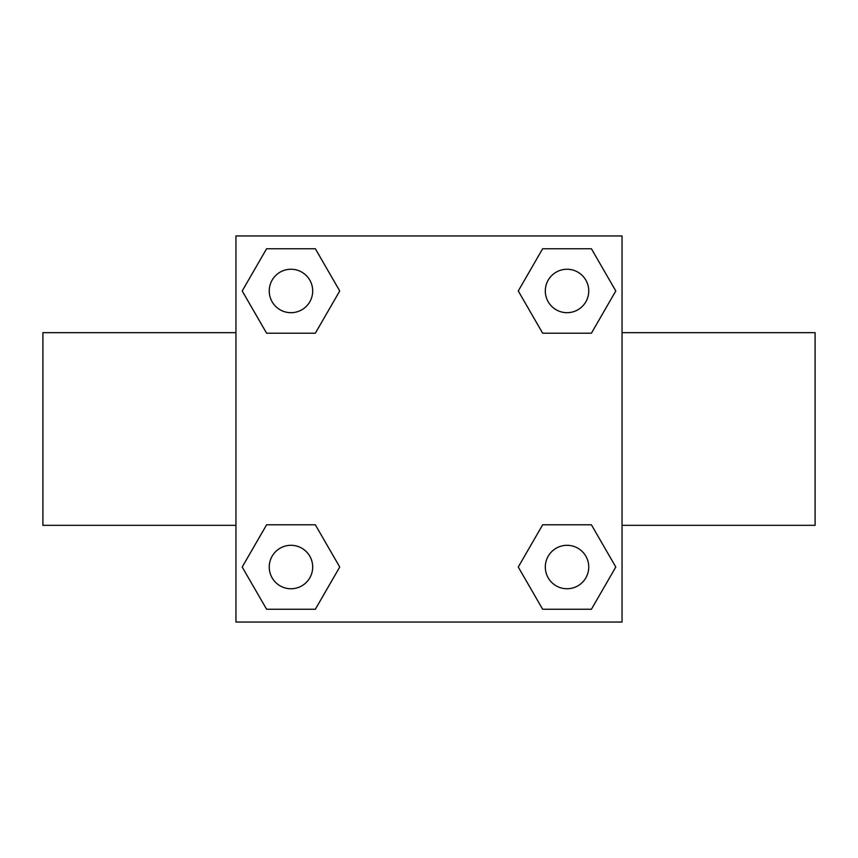 <?xml version="1.0" encoding="UTF-8"?>
<svg xmlns="http://www.w3.org/2000/svg" width="858" height="858" viewBox="0 0 858 858"><rect width="100%" height="100%" fill="white"/><g stroke="black" fill="none" stroke-linecap="round" stroke-linejoin="round"><path stroke-width="1.29" d="M315.347 333.194L266.591 333.194L242.203 290.969L266.591 248.745L315.347 248.745L339.736 290.969L315.347 333.194L289.875 333.194M289.875 524.806L315.347 524.806L339.736 567.031L315.347 609.255L266.591 609.255L242.203 567.031L266.591 524.806L315.347 524.806M568.125 333.194L542.653 333.194L518.264 290.969L542.653 248.745L591.409 248.745L615.797 290.969L591.409 333.194L542.653 333.194M542.653 524.806L591.409 524.806L615.797 567.031L591.409 609.255L542.653 609.255L518.264 567.031L542.653 524.806L568.125 524.806M235.95 235.95L622.05 235.95L622.05 622.05L235.95 622.05L235.95 235.95M622.05 525.332L815.1 525.332L815.1 332.668L622.05 332.668M235.95 332.668L42.9 332.668L42.9 525.332L235.95 525.332M591.409 609.255L542.653 609.255L591.409 609.255M588.749 567.031A21.718 21.718 0 0 0 556.177 548.219A21.718 21.718 0 0 0 556.177 585.842A21.718 21.718 0 0 0 588.749 567.031M315.347 609.255L266.591 609.255L315.347 609.255M312.687 567.031A21.718 21.718 0 0 0 280.105 548.219A21.718 21.718 0 0 0 280.105 585.842A21.718 21.718 0 0 0 312.687 567.031M542.653 248.745L591.409 248.745L542.653 248.745M588.749 290.969A21.718 21.718 0 0 0 556.177 272.158A21.718 21.718 0 0 0 556.177 309.781A21.718 21.718 0 0 0 588.749 290.969M266.591 248.745L315.347 248.745L266.591 248.745M312.687 290.969A21.718 21.718 0 0 0 280.105 272.158A21.718 21.718 0 0 0 280.105 309.781A21.718 21.718 0 0 0 312.687 290.969"/></g></svg>
